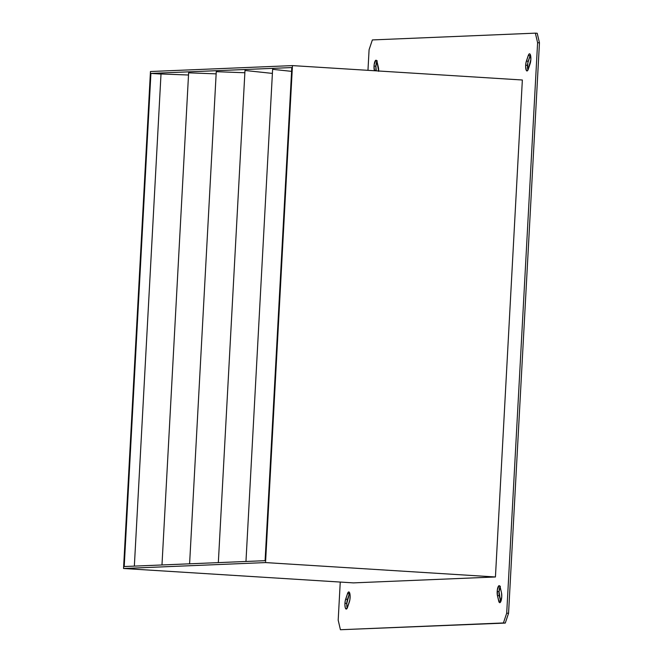 <?xml version="1.0" encoding="UTF-8"?>
<svg xmlns="http://www.w3.org/2000/svg" width="663" height="663" viewBox="0 0 663 663"><rect width="100%" height="100%" fill="white"/><g stroke="black" fill="none" stroke-linecap="round" stroke-linejoin="round"><path stroke-width="0.99" d="M349.683 592.995A5.81 1.649 -86.4 0 0 349.36 593.791L347.503 593.675L349.36 593.791L346.79 603.446L344.934 603.33A5.81 1.649 93.6 0 1 345.647 599.211L347.503 593.675A5.81 1.649 93.6 0 1 348.813 591.926A5.81 1.649 93.6 0 1 350.105 595.523A5.81 1.649 93.6 0 1 349.401 601.78L347.545 607.316L349.865 599.882L350.105 595.449L349.376 592.341L348.763 591.926L347.503 593.675L345.183 601.109L344.917 605.012L345.299 607.797L346.119 609.048L347.545 607.316A5.81 1.649 93.6 0 1 346.227 609.065A5.81 1.649 93.6 0 1 344.934 603.33L346.79 603.446A5.81 1.649 -86.4 0 0 347.221 608.12M530.425 54.88A5.81 1.649 -86.4 0 0 530.102 55.684L528.245 55.568A5.81 1.649 93.6 0 1 529.563 53.819A5.81 1.649 93.6 0 1 530.856 57.416A5.81 1.649 93.6 0 1 530.143 63.673L528.287 69.209L530.856 59.554L530.118 54.233L529.513 53.819L528.85 54.283L528.245 55.568L525.925 63.002L525.66 66.905L526.414 70.543L527.35 70.833L528.287 69.209A5.81 1.649 93.6 0 1 526.977 70.958A5.81 1.649 93.6 0 1 525.676 65.223L527.533 65.339A5.81 1.649 -86.4 0 0 527.963 70.005M376.916 61.269A5.81 1.649 -86.4 0 0 375.888 66.192A5.81 1.649 -86.4 0 0 376.153 70.27L374.297 70.154A5.81 1.649 93.6 0 1 374.031 66.076L375.888 66.192L376.286 70.85L376.153 70.27L374.297 70.154L374.429 70.734L374.031 66.076A5.81 1.649 93.6 0 1 376.054 60.209A5.81 1.649 93.6 0 1 377.081 61.858L375.838 60.242L374.197 64.386L374.031 66.076L375.888 66.192L377.197 60.789M500.341 586.258L499.032 591.661A5.81 1.649 -86.4 0 0 499.289 595.739L497.441 595.623A5.81 1.649 93.6 0 1 497.175 591.545L499.032 591.661L500.557 601.142A5.81 1.649 -86.4 0 0 500.722 601.731M218.334 562.622L244.987 70.477L218.334 562.622M272.394 73.402L244.987 70.477L272.394 73.402M537.602 42.705L506.706 613.167L508.562 613.283L539.458 42.822L537.602 42.705L506.706 613.167L503.424 622.955L340.426 629.734L505.272 623.071L340.426 629.734L338.188 620.178L340.252 582.064L338.188 620.178L340.426 629.734L505.272 623.071L503.424 622.955L506.706 613.167L508.562 613.283L505.272 623.071L508.562 613.283L539.458 42.822L537.602 42.705L535.364 33.15L537.221 33.266L539.458 42.822L537.221 33.266L535.364 33.15L537.602 42.705M372.366 39.929L535.364 33.15L372.366 39.929L369.084 49.717L372.366 39.929M367.965 70.328L369.084 49.717L367.965 70.328M378.614 71.339L377.081 61.858L378.349 67.261A5.81 1.649 93.6 0 1 378.631 70.999M500.059 586.738A5.81 1.649 -86.4 0 0 499.032 591.661L497.175 591.545A5.81 1.649 93.6 0 1 499.198 585.669A5.81 1.649 93.6 0 1 500.225 587.319L501.493 592.73L499.894 586.324L498.982 585.702L497.341 589.855L497.441 595.623L499.173 602.261L499.786 602.675L500.441 602.211L501.758 596.808L501.493 592.73A5.81 1.649 93.6 0 1 501.493 599.112A5.81 1.649 93.6 0 1 499.736 602.675A5.81 1.649 93.6 0 1 498.709 601.026L500.557 601.142L498.709 601.026L497.441 595.623L499.289 595.739L500.557 601.142M353.437 582.885L495.435 576.976L522.353 79.999L292.458 65.604L265.54 562.58L495.435 576.976L522.353 79.999L292.458 65.604L265.54 562.58L123.542 568.489L150.46 71.513L292.458 65.604L150.46 71.513L123.542 568.489L353.437 582.885L123.542 568.489L265.54 562.58L495.435 576.976L353.437 582.885M349.36 593.791L347.495 599.327L345.647 599.211L347.495 599.327A5.81 1.649 -86.4 0 0 346.79 603.446L347.155 607.913M530.102 55.684L528.245 61.22L526.389 61.104L528.245 61.22A5.81 1.649 -86.4 0 0 527.533 65.339L525.676 65.223A5.81 1.649 93.6 0 1 526.389 61.104L528.245 55.568L530.102 55.684L527.781 63.118L527.897 69.797M124.205 566.534L150.907 73.419L161.001 74.057L150.907 73.419L291.803 67.56L265.092 560.674L124.205 566.534L265.092 560.674L291.803 67.56L150.907 73.419L124.205 566.534M244.862 72.756L216.262 71.67L189.601 563.815L216.262 71.67L244.862 72.756M216.138 73.866L188.632 72.822L216.138 73.866M188.516 75.01L161.01 73.966L188.516 75.01M291.596 71.355L272.617 69.325L245.965 561.47L272.617 69.325L291.596 71.355M134.349 566.111L161.01 73.966L134.349 566.111M161.979 564.959L188.632 72.822L161.979 564.959"/></g></svg>

